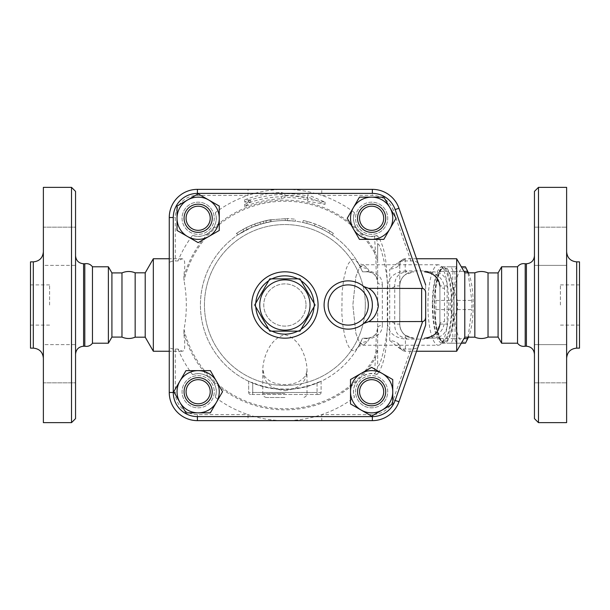 <?xml version="1.0" encoding="UTF-8"?>
<svg xmlns="http://www.w3.org/2000/svg" width="610" height="610" viewBox="0 0 610 610"><rect width="100%" height="100%" fill="white"/><g stroke="black" fill="none" stroke-linecap="round" stroke-linejoin="round"><path stroke-width="0.46" stroke-dasharray="3.05 2.29" d="M269.795 331.146L299.983 331.146L315.08 305L299.983 278.854L269.795 278.854L254.706 305L269.795 331.146M259.753 305A25.14 25.14 0 0 1 297.459 283.231A25.14 25.14 0 0 1 297.459 326.769A25.14 25.14 0 0 1 259.753 305M306.006 305A21.114 21.114 0 0 1 274.332 323.285A21.114 21.114 0 0 1 274.332 286.715A21.114 21.114 0 0 1 306.006 305A21.114 21.114 0 0 1 274.332 323.285A21.114 21.114 0 0 1 274.332 286.715A21.114 21.114 0 0 1 306.006 305M318.069 305A33.184 33.184 0 0 1 268.301 333.739A33.184 33.184 0 0 1 268.301 276.261A33.184 33.184 0 0 1 318.069 305A33.184 33.184 0 0 1 268.301 333.739A33.184 33.184 0 0 1 268.301 276.261A33.184 33.184 0 0 1 318.069 305M135.153 272.822L135.153 337.177M121.969 272.914L121.969 337.086M111.912 272.914L111.912 337.086M108.382 266.791L108.382 343.209M92.461 266.791L92.461 343.209M84.798 263.772L84.798 346.228M75.548 305L75.548 255.727L75.548 305M75.548 418.62L75.548 191.38M75.548 382.836L75.548 344.627L75.548 382.836L75.548 363.728L75.548 382.836L43.371 382.836L43.371 344.627L75.548 344.627L75.548 363.728L75.548 344.627L43.371 344.627L43.371 382.836L43.371 344.627L43.371 382.836L75.548 382.836M75.548 227.164L75.548 265.373L75.548 227.164L75.548 246.272L75.548 227.164L43.371 227.164L43.371 265.373L75.548 265.373L75.548 246.272L75.548 265.373L43.371 265.373L43.371 227.164L43.371 265.373L43.371 227.164L75.548 227.164M71.522 187.354L71.522 422.646M43.371 187.354L43.371 422.646M43.371 305L43.371 358.192L43.371 305M30.5 261.865L30.5 348.135M30.5 305L30.5 284.893L30.5 305M49.601 305L49.601 284.893L49.601 305M145.21 272.822L145.21 337.177M153.331 258.747L153.331 351.253M169.26 263.345L169.26 346.655C169.504 348.203 171.517 349.004 175.291 349.057L177.983 349.057L182.169 351.253L183.397 350.857L184.578 348.546L184.83 343.971L183.816 332.854L184.022 329.446C187.087 313.151 187.087 296.849 184.022 280.554L183.816 277.146L184.83 265.868L184.555 261.339L183.686 259.418L182.169 258.747L177.983 260.943L175.291 260.943C171.509 260.996 169.504 261.797 169.26 263.345L169.26 217.518A28.151 28.151 0 0 1 197.411 189.367L372.367 189.367A28.151 28.151 0 0 1 398.955 208.254L425.658 284.893L398.955 208.254A28.151 28.151 0 0 0 372.367 189.367L197.411 189.367A28.151 28.151 0 0 0 169.26 217.518L169.26 392.482L169.26 217.518A28.151 28.151 0 0 1 197.411 189.367L248.026 189.367L248.026 195.398A115.633 115.633 0 0 0 215.345 212.615A18.102 18.102 0 0 1 192.508 235.46A115.633 115.633 0 0 0 177.983 260.943M177.983 349.057A115.633 115.633 0 0 0 192.508 374.54A18.102 18.102 0 0 1 215.345 397.384A115.633 115.633 0 0 0 248.026 414.602L248.026 420.633L197.411 420.633A28.151 28.151 0 0 1 169.26 392.482A28.151 28.151 0 0 0 197.411 420.633L372.367 420.633A28.151 28.151 0 0 0 398.955 401.746A28.151 28.151 0 0 1 372.367 420.633L197.411 420.633A28.151 28.151 0 0 1 169.26 392.482L169.26 346.655M198.151 232.334A14.076 14.076 0 0 0 210.343 211.22A14.076 14.076 0 0 0 185.958 211.22A14.076 14.076 0 0 0 198.151 232.334A14.076 14.076 0 0 1 185.958 211.22A14.076 14.076 0 0 1 210.343 211.22A14.076 14.076 0 0 1 198.151 232.334A14.076 14.076 0 0 1 185.958 211.22A14.076 14.076 0 0 1 210.343 211.22A14.076 14.076 0 0 1 198.151 232.334A14.076 14.076 0 0 0 210.343 211.22A14.076 14.076 0 0 0 185.958 211.22A14.076 14.076 0 0 0 198.151 232.334A14.076 14.076 0 0 1 185.958 211.22A14.076 14.076 0 0 1 210.343 211.22A14.076 14.076 0 0 1 198.151 232.334M198.151 230.328A12.063 12.063 0 0 0 208.597 212.227A12.063 12.063 0 0 0 187.697 212.227A12.063 12.063 0 0 0 198.151 230.328M365.329 305A80.436 80.436 0 0 1 244.671 374.662A80.436 80.436 0 0 1 244.671 235.338A80.436 80.436 0 0 1 365.329 305A80.436 80.436 0 0 1 244.671 374.662A80.436 80.436 0 0 1 244.671 235.338A80.436 80.436 0 0 1 365.329 305M371.635 377.666A14.076 14.076 0 0 1 383.82 398.78A14.076 14.076 0 0 1 359.442 398.78A14.076 14.076 0 0 1 371.635 377.666A14.076 14.076 0 0 0 359.442 398.78A14.076 14.076 0 0 0 383.82 398.78A14.076 14.076 0 0 0 371.635 377.666A14.076 14.076 0 0 1 383.82 398.78A14.076 14.076 0 0 1 359.442 398.78A14.076 14.076 0 0 1 371.635 377.666A14.076 14.076 0 0 0 359.442 398.78A14.076 14.076 0 0 0 383.82 398.78A14.076 14.076 0 0 0 371.635 377.666A14.076 14.076 0 0 1 383.82 398.78A14.076 14.076 0 0 1 359.442 398.78A14.076 14.076 0 0 1 371.635 377.666M212.227 391.742A14.076 14.076 0 0 1 191.113 403.934A14.076 14.076 0 0 1 191.113 379.55A14.076 14.076 0 0 1 212.227 391.742A14.076 14.076 0 0 0 191.113 379.55A14.076 14.076 0 0 0 191.113 403.934A14.076 14.076 0 0 0 212.227 391.742A14.076 14.076 0 0 1 191.113 403.934A14.076 14.076 0 0 1 191.113 379.55A14.076 14.076 0 0 1 212.227 391.742A14.076 14.076 0 0 0 191.113 379.55A14.076 14.076 0 0 0 191.113 403.934A14.076 14.076 0 0 0 212.227 391.742A14.076 14.076 0 0 1 191.113 403.934A14.076 14.076 0 0 1 191.113 379.55A14.076 14.076 0 0 1 212.227 391.742M357.551 218.258A14.076 14.076 0 0 1 378.673 206.066A14.076 14.076 0 0 1 378.673 230.45A14.076 14.076 0 0 1 357.551 218.258A14.076 14.076 0 0 0 378.673 230.45A14.076 14.076 0 0 0 378.673 206.066A14.076 14.076 0 0 0 357.551 218.258A14.076 14.076 0 0 1 378.673 206.066A14.076 14.076 0 0 1 378.673 230.45A14.076 14.076 0 0 1 357.551 218.258A14.076 14.076 0 0 0 378.673 230.45A14.076 14.076 0 0 0 378.673 206.066A14.076 14.076 0 0 0 357.551 218.258A14.076 14.076 0 0 1 378.673 206.066A14.076 14.076 0 0 1 378.673 230.45A14.076 14.076 0 0 1 357.551 218.258M214.24 218.258A16.089 16.089 0 0 1 198.151 234.347A16.089 16.089 0 0 1 182.062 218.258A16.089 16.089 0 0 1 198.151 202.169A16.089 16.089 0 0 1 214.24 218.258M371.635 234.347A16.089 16.089 0 0 1 355.546 218.258A16.089 16.089 0 0 1 371.635 202.169A16.089 16.089 0 0 1 387.716 218.258A16.089 16.089 0 0 1 371.635 234.347M371.635 202.169A16.089 16.089 0 0 0 357.696 226.302A16.089 16.089 0 0 0 385.566 226.302A16.089 16.089 0 0 0 371.635 202.169M355.546 391.742A16.089 16.089 0 0 1 371.635 375.653A16.089 16.089 0 0 1 387.716 391.742A16.089 16.089 0 0 1 371.635 407.831A16.089 16.089 0 0 1 355.546 391.742M198.151 375.653A16.089 16.089 0 0 1 214.24 391.742A16.089 16.089 0 0 1 198.151 407.831A16.089 16.089 0 0 1 182.062 391.742A16.089 16.089 0 0 1 198.151 375.653M387.716 391.742A16.089 16.089 0 0 0 363.59 377.811A16.089 16.089 0 0 0 363.59 405.673A16.089 16.089 0 0 0 387.716 391.742M198.151 407.831A16.089 16.089 0 0 0 212.082 383.698A16.089 16.089 0 0 0 184.22 383.698A16.089 16.089 0 0 0 198.151 407.831M182.062 218.258A16.089 16.089 0 0 0 206.195 232.189A16.089 16.089 0 0 0 206.195 204.327A16.089 16.089 0 0 0 182.062 218.258M398.231 343.697L399.771 345.42A5.627 5.604 -0 0 0 405.398 351.024L402.996 349.057A5.627 4.606 117 0 1 400.45 348.714A5.627 4.606 117 0 1 398.231 343.697C396.279 341.913 393.435 340.853 389.714 340.525L399.481 348.257L402.996 349.057L410.926 349.057C414.891 349.027 417.301 348.226 418.155 346.655L398.955 401.746L425.658 325.107L425.658 284.893L418.155 263.345C417.293 261.774 414.884 260.973 410.926 260.943L402.722 260.943L399.344 261.69L389.714 269.14C393.381 268.835 396.195 267.82 398.162 266.113A5.429 4.407 63.7 0 1 400.312 261.248A5.429 4.407 63.7 0 1 402.722 260.943L405.2 258.975A5.429 5.406 180 0 0 399.771 264.374L398.162 266.113M363.773 323.468A24.133 24.133 0 0 1 324.101 305A24.133 24.133 0 0 1 363.773 286.532L365.939 288.599M219.264 206.066L219.264 230.45L198.151 242.643L177.037 230.45L177.037 206.066L198.151 193.873L219.264 206.066M383.82 239.372L359.442 239.372L347.25 218.258L359.442 197.144L383.82 197.144L396.012 218.258L383.82 239.372M350.514 403.934L350.514 379.55L371.635 367.357L392.749 379.55L392.749 403.934L371.635 416.127L350.514 403.934M185.958 370.628L210.343 370.628L222.528 391.742L210.343 412.856L185.958 412.856L173.766 391.742L185.958 370.628M366.945 289.758L368.066 291.252M368.913 292.556L369.202 293.052M370.217 295.034L370.804 296.445M371.177 297.505L372.367 304.565M372.336 306.266L372.176 308.065M371.147 312.587L370.148 315.103M369.263 316.849L368.547 318.031M368.051 318.778L366.984 320.197M354.433 212.615C353.762 217.007 351.627 219.874 356.957 228.849L361.044 232.936C367.312 236.291 371.795 237.359 374.502 236.131L377.27 235.46A18.102 18.102 0 0 1 354.433 212.615A115.633 115.633 0 0 0 290.528 189.504L279.25 189.504A115.633 115.633 0 0 0 248.026 195.398L197.411 195.398A22.12 22.12 0 0 0 175.291 217.518L175.291 260.943M192.508 235.46C196.9 236.123 199.767 238.266 208.742 232.936L212.829 228.849C218.151 219.874 216.016 217.015 215.345 212.615M307.692 196.855L307.692 198.158A109.251 109.251 0 0 0 284.893 195.749L281.408 194.529A110.524 110.524 0 0 0 244.671 202.047L250.474 202.207L244.671 206.63A106.27 106.27 0 0 1 281.408 198.784L284.893 197.449A107.551 107.551 0 0 1 307.692 199.897L307.692 201.201L325.107 204.335L307.692 196.855L307.692 194.75L325.107 202.123L307.692 199.096L307.692 197.792A109.602 109.602 0 0 0 284.893 195.398L281.408 196.725A108.328 108.328 0 0 0 244.671 204.411L250.474 200.042L244.671 199.844A112.583 112.583 0 0 1 281.408 192.47L284.893 193.69A111.31 111.31 0 0 1 307.692 196.054L307.692 194.75M376.545 235.681L378.505 237.122A115.633 115.633 0 0 0 377.27 235.46M175.291 349.057L175.291 392.482A22.12 22.12 0 0 0 197.411 414.602L248.026 414.602A115.633 115.633 0 0 0 279.25 420.496L290.528 420.496A115.633 115.633 0 0 0 354.433 397.384A18.102 18.102 0 0 1 377.27 374.54A115.633 115.633 0 0 0 378.505 372.878C387.358 357.582 386.267 338.794 387.708 322.065L387.708 287.935C386.267 271.206 387.358 252.418 378.505 237.122M387.708 287.935C387.342 269.239 379.161 239.15 377.651 244.724L377.651 260.76A6.031 3.157 0 0 0 375.935 258.556L374.563 252.738L375.47 252.204L374.502 236.352A14.076 13.298 180 0 1 377.651 244.724L377.651 365.276A14.076 13.298 0 0 1 374.502 373.648L375.47 357.796A104.844 104.844 0 0 1 361.044 377.064L356.957 381.151C351.627 390.125 353.762 392.985 354.433 397.384M359.564 218.258A12.063 12.063 0 0 0 377.666 228.712A12.063 12.063 0 0 0 377.666 207.812A12.063 12.063 0 0 0 359.564 218.258M371.635 379.672A12.063 12.063 0 0 0 361.181 397.773A12.063 12.063 0 0 0 382.081 397.773A12.063 12.063 0 0 0 371.635 379.672M377.27 374.54L374.502 373.869C371.795 372.641 367.312 373.709 361.044 377.064M210.214 391.742A12.063 12.063 0 0 0 192.119 381.288A12.063 12.063 0 0 0 192.119 402.188A12.063 12.063 0 0 0 210.214 391.742M215.345 397.384C216.016 392.992 218.151 390.125 212.829 381.151L208.742 377.064C199.767 371.734 196.9 373.877 192.508 374.54M378.505 372.878L376.545 374.319M307.692 196.054L307.692 198.158M284.893 193.69L284.893 195.749M281.408 192.47L281.408 194.529M244.671 199.844L244.671 202.047M250.474 200.042L250.474 202.207M244.671 204.411L244.671 206.63M325.107 202.123L325.107 204.335M307.692 199.096L307.692 201.201M307.692 197.792L307.692 199.897M284.893 195.398L284.893 197.449M281.408 196.725L281.408 198.784M248.026 189.367L279.54 189.367A6.031 1.357 -90 0 0 279.25 189.504M410.926 260.943L393.259 210.244A22.12 22.12 0 0 0 372.367 195.398L321.752 195.398L321.752 189.367L372.367 189.367A28.151 28.151 0 0 1 398.955 208.254L418.155 263.345M290.528 189.504A6.031 1.357 90 0 0 290.246 189.367L321.752 189.367M279.54 189.367L290.246 189.367M279.25 420.496A6.031 1.357 -90 0 0 279.54 420.633L248.026 420.633M393.259 399.756L398.955 401.746A28.151 28.151 0 0 1 372.367 420.633L321.752 420.633L321.752 414.602L372.367 414.602A22.12 22.12 0 0 0 393.259 399.756L410.926 349.057M321.752 420.633L290.246 420.633A6.031 1.357 90 0 0 290.528 420.496M283.353 420.633L279.54 420.633M361.044 232.936A104.844 104.844 0 0 1 375.47 252.204L377.651 260.76L377.651 328.127A6.031 3.096 180 0 1 382.333 325.107L382.333 284.893A6.031 3.096 0 0 1 377.651 281.873L376.248 276.749L375.935 258.556M376.248 276.749C373.587 273.219 370.705 271.572 367.594 271.816C374.113 272.777 377.46 276.132 377.651 281.873M382.333 284.893C382.34 277.733 377.918 273.12 369.058 271.046L367.144 271.564A6.031 1.563 -90 0 0 367.594 271.816L362.561 271.816A84.462 84.462 0 0 0 233.226 238.182A84.462 84.462 0 0 0 233.226 371.818A84.462 84.462 0 0 0 362.561 338.184L358.39 346.61L355.988 349.705L354.425 350.597L352.412 350.567L349.599 348.241L347.067 343.491L344.703 335.774L342.942 325.976L341.852 313.868L342.103 292.121L343.827 278.465L346.373 268.369L348.554 263.383L351.787 259.715L353.472 259.25L355.157 259.715L358.39 263.39A12.063 10.599 150.5 0 0 367.594 268.423L363.263 264.778L359.282 267.843L355.904 276.559L352.854 305L355.904 333.441L359.282 342.157L363.263 345.222L367.594 341.577L369.058 338.954C377.918 336.88 382.348 332.267 382.333 325.107M369.058 271.046L367.594 268.423L363.263 264.778L359.282 267.843L355.904 276.559L352.854 305L355.904 333.441L359.282 342.157L363.263 345.222L367.594 341.577A12.063 10.599 29.5 0 0 358.39 346.61L358.009 347.212L358.871 346.488C358.588 346.091 363.758 344.841 363.263 345.222L438.346 345.222A40.222 10.408 90 0 1 427.938 305A40.222 10.408 90 0 1 438.346 264.778A40.222 10.408 90 0 1 441.137 266.25A40.222 10.408 90 0 1 448.754 305A40.222 10.408 90 0 1 441.137 343.75A40.222 10.408 90 0 1 438.346 345.222M406.062 270.901C393.991 271.999 387.739 277.825 387.297 288.385L387.297 321.615C387.746 332.183 393.999 338.009 406.062 339.099A6.031 1.563 90 0 1 406.885 338.184C398.719 337.299 394.662 332.61 394.731 324.101L394.731 285.899C394.662 277.397 398.711 272.7 406.885 271.816A6.031 1.563 90 0 1 406.062 270.901L423.813 270.901C436.608 272.319 443.508 278.152 444.499 288.385L444.499 321.615C443.508 331.848 436.608 337.681 423.813 339.099A6.031 1.563 90 0 1 424.636 338.184L433.87 338.184C442.601 337.078 447.023 332.381 447.138 324.101L447.138 285.899C447.008 277.596 442.586 272.906 433.87 271.816L424.636 271.816A6.031 1.563 90 0 1 423.813 270.901M432.864 305A36.196 9.371 -90 0 0 444.743 339.877A36.196 9.371 -90 0 0 451.598 305A36.196 9.371 -90 0 0 444.743 270.123A36.196 9.371 -90 0 0 432.864 305M432.337 305A38.209 9.89 -90 0 0 442.227 343.209A38.209 9.89 -90 0 0 450.798 285.899A38.209 9.89 -90 0 0 442.227 266.791A38.209 9.89 -90 0 0 432.337 305M452.734 285.899A38.209 9.89 -90 0 0 444.171 266.791A38.209 9.89 -90 0 0 434.282 305A38.209 9.89 -90 0 0 444.171 343.209A38.209 9.89 -90 0 0 452.734 285.899M434.541 305A37.202 9.63 -90 0 0 439.703 337.955A37.202 9.63 -90 0 0 453.802 305A37.202 9.63 -90 0 0 439.703 272.045A37.202 9.63 -90 0 0 434.541 305M453.093 271.374C451.903 281.058 453.352 290.734 457.431 300.417A41.732 10.797 90 0 1 457.431 309.583C453.352 319.266 451.903 328.942 453.093 338.626A41.732 10.797 90 0 1 451.034 343.209L442.357 343.209A41.732 10.797 90 0 1 441.686 341.958A41.732 10.797 90 0 1 440.306 338.626C436.219 328.942 434.778 319.266 435.959 309.583A41.732 10.797 90 0 1 435.898 305A41.732 10.797 90 0 1 435.959 300.417C434.778 290.734 436.219 281.058 440.306 271.374A41.732 10.797 90 0 1 441.686 268.042A41.732 10.797 90 0 1 442.357 266.791L451.034 266.791A41.732 10.797 90 0 1 453.093 271.374L463.951 271.374M457.431 309.583L471.812 309.583A41.732 10.797 -90 0 0 471.812 300.417L468.045 272.822M457.431 300.417L471.812 300.417M468.068 337.955A37.202 9.63 90 0 1 453.97 305A37.202 9.63 90 0 1 468.068 272.045M468.434 272.822A37.202 9.63 90 0 1 468.434 337.177M451.034 266.791L456.73 266.791A41.732 10.797 -90 0 0 454.679 271.374C455.868 281.058 454.42 290.734 450.34 300.417A41.732 10.797 -90 0 0 450.271 305A41.732 10.797 -90 0 0 450.34 309.583C454.42 319.266 455.868 328.942 454.679 338.626A41.732 10.797 -90 0 0 456.73 343.209L465.415 343.209M468.045 337.177L471.812 309.583M453.093 338.626L463.951 338.626M451.034 343.209L461.312 343.209M442.357 343.209L456.73 343.209M440.306 338.626L454.679 338.626M435.959 309.583L450.34 309.583M442.357 266.791L456.73 266.791M440.306 271.374L454.679 271.374M435.959 300.417L450.34 300.417M248.689 381.204L248.689 392.482A2.013 2.013 0 0 0 250.702 394.487A2.013 2.013 0 0 1 248.689 392.482L248.689 381.204L252.715 382.676L252.715 394.487L250.702 394.487L317.063 394.487L252.715 394.487L252.715 392.482L321.089 392.482A2.013 2.013 0 0 1 319.076 394.487L317.063 394.487L319.076 394.487A2.013 2.013 0 0 0 321.089 392.482L321.089 381.311A84.462 84.462 0 0 0 358.39 346.61M438.346 264.778L363.263 264.778C359.267 263.863 357.513 263.2 358.009 262.788L358.39 263.39A84.462 84.462 0 0 0 223.054 247.469A84.462 84.462 0 0 0 248.689 381.311L252.715 383.095A84.462 84.462 0 0 0 317.063 383.095L321.089 381.311L317.063 382.676A84.081 84.081 0 0 1 252.715 382.676M321.089 381.204L321.089 392.482L317.063 392.482L317.063 382.676M358.39 263.39L362.561 271.816L367.594 271.816M270.87 221.712L271.275 221.643L270.916 219.661L259.921 222.215C255.194 223.672 250.611 225.494 246.181 227.675L236.405 233.401L237.534 235.063L247.081 229.474C251.412 227.339 255.88 225.563 260.5 224.137L270.87 221.712L263.802 223.214L251.999 227.202L237.869 234.835L236.749 233.165L243.07 229.314L251.221 225.349L263.299 221.262L270.543 219.73L270.87 221.712M328.866 232.89C333.243 235.681 333.243 235.681 328.866 232.89C333.243 235.681 333.243 235.681 328.866 232.89A84.462 84.462 0 0 0 306.761 223.42C301.721 222.177 301.721 222.177 306.761 223.42C301.721 222.177 301.721 222.177 306.761 223.42A84.462 84.462 0 0 1 314.417 225.868L321.805 229.032A84.462 84.462 0 0 1 328.866 232.89L329.911 231.175C334.394 234.026 334.394 234.026 329.911 231.175C334.394 234.026 334.394 234.026 329.911 231.175C322.827 226.859 315.286 223.634 307.28 221.476L315.118 223.984L322.69 227.225L329.911 231.175L328.866 232.89M295.324 221.186L285.289 220.538A84.462 84.462 0 0 0 270.283 221.811C265.19 222.81 265.19 222.81 270.283 221.811C265.19 222.81 265.19 222.81 270.283 221.811A84.462 84.462 0 0 1 287.302 220.576L295.324 221.186L295.568 219.188L287.363 218.563L295.568 219.188L295.324 221.186M307.28 221.476C302.125 220.202 302.125 220.202 307.28 221.476C302.125 220.202 302.125 220.202 307.28 221.476L306.761 223.42L307.28 221.476M321.805 229.032L322.69 227.225L321.805 229.032M314.417 225.868L315.118 223.984L314.417 225.868M287.302 220.576L287.363 218.563L269.933 219.829C264.725 220.85 264.725 220.85 269.933 219.829C264.725 220.85 264.725 220.85 269.933 219.829L287.363 218.563L287.302 220.576L287.363 218.563M284.893 390.667C299.594 388.951 306.967 381.768 307.013 369.126L307.013 369.119C306.548 357.856 300.082 338.367 284.908 334.745C269.712 338.329 263.245 357.818 262.773 369.126L262.773 369.126C262.818 381.776 270.192 388.959 284.893 390.667M284.893 397.507L266.791 397.507L284.893 397.507M184.022 329.446A103.791 103.791 0 0 0 374.563 357.262L375.935 351.444A6.031 3.157 180 0 0 377.651 349.24L377.651 328.127C377.46 333.868 374.113 337.223 367.594 338.184L362.561 338.184L369.058 338.954M367.144 271.564L365.321 271.816M387.297 288.385A6.031 2.516 177.7 0 0 394.731 285.899L399.718 285.899A14.076 14.022 -90 0 1 413.74 271.816M387.297 321.615A6.031 2.516 -177.7 0 1 394.731 324.101L399.771 324.101L399.771 264.176L399.771 324.101A14.076 14.076 0 0 0 413.847 338.184L405.398 335.363C401.845 332.641 399.969 328.889 399.771 324.101A14.076 14.076 0 0 0 413.847 338.184M447.138 285.899L439.909 285.899A6.031 2.516 177.7 0 0 439.894 286.136A6.031 2.516 177.7 0 0 444.499 288.385M439.909 285.899L439.909 324.101A6.031 2.516 -177.7 0 1 439.894 323.864A6.031 2.516 -177.7 0 1 444.499 321.615M433.87 338.184L424.636 338.184C428.853 337.818 431.895 336.781 433.756 335.065L436.943 331.916L439.894 323.864L439.894 286.136L436.646 277.695L431.621 273.6C428.548 272.228 426.222 271.633 424.636 271.816L433.87 271.816M365.321 338.184L367.594 338.184A6.031 1.563 -90 0 0 367.144 338.436M374.563 357.262L375.47 357.796L377.651 349.24L377.651 365.276C379.161 370.857 387.342 340.754 387.708 322.065M377.651 328.127L376.248 333.251L375.935 351.444M367.594 338.184C370.705 338.428 373.587 336.781 376.248 333.251M399.771 285.899C399.962 281.195 401.776 277.497 405.2 274.79L413.847 271.816A14.076 14.076 0 0 0 399.771 285.899L399.718 324.101A14.076 14.022 -90 0 0 413.74 338.184M418.155 346.655L425.658 325.107L425.658 284.893M456.669 258.747L456.669 351.253M464.789 272.822L464.789 337.177M474.847 272.822L474.847 337.177M488.03 272.914L488.03 337.086M498.088 272.914L498.088 337.086M501.618 266.791L501.618 343.209M517.539 266.791L517.539 343.209M525.202 263.772L525.202 346.228M534.451 305L534.451 255.727L534.451 305M534.451 418.62L534.451 191.38M534.451 382.836L534.451 344.627L534.451 382.836L534.451 344.627L534.451 382.836L566.629 382.836L534.451 382.836M534.451 227.164L534.451 265.373L534.451 227.164L534.451 265.373L534.451 227.164L566.629 227.164L534.451 227.164M566.629 382.836L566.629 344.627L566.629 382.836M566.629 363.728L566.629 344.627L566.629 363.728M566.629 227.164L566.629 265.373L566.629 227.164M566.629 246.272L566.629 265.373L566.629 246.272M538.477 187.354L538.477 422.646M566.629 187.354L566.629 422.646M566.629 305L566.629 358.192L566.629 305M579.5 261.865L579.5 348.135M579.5 305L579.5 325.107L579.5 305M560.399 305L560.399 284.893L560.399 305M313.99 303.117A29.158 29.158 0 0 1 313.99 306.883M301.073 329.255A29.158 29.158 0 0 1 297.81 331.146M271.976 331.146A29.158 29.158 0 0 1 268.705 329.255M255.788 306.883A29.158 29.158 0 0 1 255.788 303.117M268.705 280.745A29.158 29.158 0 0 1 271.976 278.854M297.81 278.854A29.158 29.158 0 0 1 301.073 280.745M83.593 346.228L83.593 263.772M33.314 261.865L33.314 348.135M212.829 228.849A104.844 104.844 0 0 1 356.957 228.849M389.714 340.525L389.714 269.14M208.742 377.064A104.844 104.844 0 0 1 183.816 332.854M356.957 381.151A104.844 104.844 0 0 1 212.829 381.151M183.816 277.146A104.844 104.844 0 0 1 208.742 232.936M169.26 217.518L175.291 217.518M197.411 189.367L197.411 195.398M372.367 189.367L372.367 195.398M398.955 208.254L393.259 210.244M169.26 392.482L175.291 392.482M197.411 414.602L197.411 420.633M372.367 414.602L372.367 420.633M374.563 252.738A103.791 103.791 0 0 0 184.022 280.554M406.062 339.099L423.813 339.099M317.063 383.095L317.063 394.487L317.063 392.482L248.689 392.482L252.715 392.482L252.715 383.095M250.702 394.487A2.013 2.013 0 0 1 248.689 392.482M263.802 223.214L263.299 221.262M260.5 224.137L259.921 222.215M247.081 229.474L246.181 227.675M244.038 231.076L243.07 229.314M251.999 227.202L251.221 225.349M255.361 225.868L254.66 223.984M270.283 221.811L269.933 219.829L270.283 221.811M285.289 220.538L285.305 218.525M284.893 393.48L262.773 393.48L284.893 393.48M439.909 324.101L447.138 324.101M405.2 258.975L405.2 274.79M399.481 348.257L401.464 349.301C400.823 349.126 400.259 347.83 399.771 345.42M405.398 335.363L405.398 351.024M526.407 346.228L526.407 263.772M576.686 261.865L576.686 348.135M30.5 325.107L49.601 325.107M30.5 284.893L49.601 284.893M182.169 258.747L169.26 258.747M182.169 351.253L169.26 351.253M444.743 270.123L441.137 266.25M444.743 339.877L441.137 343.75M442.227 343.209L444.171 343.209M442.227 266.791L444.171 266.791M439.703 337.955L441.686 341.958M439.703 272.045L441.686 268.042M333.373 233.401L332.252 235.063M303.277 220.507L302.85 222.467M266.341 222.604L265.899 220.637M266.791 397.507C264.351 397.27 263.009 395.928 262.773 393.48L262.773 369.126L264.298 375.463C264.908 377.064 266.829 378.932 270.062 381.067C273.928 383.324 278.869 384.513 284.893 384.635C290.932 384.513 295.888 383.316 299.746 381.044L303.711 377.925L305.427 375.554C306.746 372.588 307.28 370.445 307.013 369.119L307.013 393.48C306.777 395.928 305.435 397.27 302.987 397.507M399.344 261.69L401.418 260.63L399.771 264.374M416.546 258.747L405.2 258.747C401.906 259.067 400.091 260.882 399.771 264.176M416.546 351.253L405.398 351.253C401.982 350.918 400.107 349.042 399.771 345.618M534.451 344.627L566.629 344.627L534.451 344.627M534.451 265.373L566.629 265.373L534.451 265.373M579.5 325.107L560.399 325.107M579.5 284.893L560.399 284.893"/><path stroke-width="0.91" d="M269.795 278.854L299.983 278.854L315.08 305L299.983 331.146L269.795 331.146L254.706 305L269.795 278.854M259.753 305A25.14 25.14 0 0 0 297.459 326.769A25.14 25.14 0 0 0 297.459 283.231A25.14 25.14 0 0 0 259.753 305M318.069 305A33.184 33.184 0 0 0 268.301 276.261A33.184 33.184 0 0 0 268.301 333.739A33.184 33.184 0 0 0 318.069 305M135.153 272.822L145.21 272.822L145.21 337.177L135.153 337.177L135.153 272.822C130.746 271.031 126.354 271.061 121.969 272.914L111.912 272.914L108.382 266.791L92.461 266.791C90.509 264.252 87.954 263.245 84.798 263.772L83.593 263.772L83.593 346.228C78.705 346.701 76.021 349.385 75.548 354.273M135.153 337.177C130.746 338.969 126.354 338.939 121.969 337.086L121.969 272.914M121.969 337.086L111.912 337.086L111.912 272.914M111.912 337.086L108.382 343.209L108.382 266.791M108.382 343.209L92.461 343.209L92.461 266.791M92.461 343.209C90.509 345.748 87.954 346.754 84.798 346.228L84.798 263.772M75.548 305L75.548 418.62L71.522 422.646L71.522 187.354L75.548 191.38L75.548 305M71.522 422.646L43.371 422.646L43.371 187.354L71.522 187.354M33.314 261.865L33.314 348.135L30.5 348.135L30.5 261.865L33.314 261.865C39.421 261.263 42.776 257.916 43.371 251.808M145.21 337.177L153.331 351.253L153.331 258.747L145.21 272.822M363.773 286.532L368.623 288.324L422.646 288.469C424.468 288.896 425.467 290.291 425.658 292.655L425.658 325.107L398.955 401.746L425.658 325.107L425.658 317.345C425.383 319.853 424.377 321.249 422.646 321.531L368.623 321.676L363.773 323.468L366.984 320.197M425.658 284.893L398.955 208.254A28.151 28.151 0 0 0 372.367 189.367L197.411 189.367A28.151 28.151 0 0 0 169.26 217.518L169.26 392.482A28.151 28.151 0 0 0 197.411 420.633L372.367 420.633A28.151 28.151 0 0 0 398.955 401.746L395.158 400.419A24.133 24.133 0 0 1 372.367 416.607L372.367 420.633M177.037 230.45L177.037 206.066L187.59 199.973A21.114 21.114 0 0 0 187.59 236.543L177.037 230.45M187.59 199.973L198.151 193.873L208.704 199.973A21.114 21.114 0 0 0 187.59 199.973M208.704 199.973L219.264 206.066L219.264 218.258A21.114 21.114 0 0 0 208.704 199.973M359.442 197.144L383.82 197.144L389.92 207.705A21.114 21.114 0 0 0 353.342 207.705L359.442 197.144M389.92 207.705L396.012 218.258L389.92 228.819A21.114 21.114 0 0 0 389.92 207.705M389.92 228.819L383.82 239.372L371.635 239.372A21.114 21.114 0 0 0 389.92 228.819M392.749 379.55L392.749 403.934L382.188 410.027A21.114 21.114 0 0 0 382.188 373.457L392.749 379.55M382.188 410.027L371.635 416.127L361.074 410.027A21.114 21.114 0 0 0 382.188 410.027M361.074 410.027L350.514 403.934L350.514 391.742A21.114 21.114 0 0 0 361.074 410.027M219.264 218.258L219.264 230.45L208.704 236.543A21.114 21.114 0 0 0 219.264 218.258M208.704 236.543L198.151 242.643L187.59 236.543A21.114 21.114 0 0 0 208.704 236.543M198.151 232.334A14.076 14.076 0 0 0 210.343 211.22A14.076 14.076 0 0 0 185.958 211.22A14.076 14.076 0 0 0 198.151 232.334M198.151 230.328A12.063 12.063 0 0 1 187.697 212.227A12.063 12.063 0 0 1 208.597 212.227A12.063 12.063 0 0 1 198.151 230.328M371.635 239.372L359.442 239.372L353.342 228.819A21.114 21.114 0 0 0 371.635 239.372M353.342 228.819L347.25 218.258L353.342 207.705A21.114 21.114 0 0 0 353.342 228.819M357.551 218.258A14.076 14.076 0 0 0 378.673 230.45A14.076 14.076 0 0 0 378.673 206.066A14.076 14.076 0 0 0 357.551 218.258M359.564 218.258A12.063 12.063 0 0 1 377.666 207.812A12.063 12.063 0 0 1 377.666 228.712A12.063 12.063 0 0 1 359.564 218.258M350.514 391.742L350.514 379.55L361.074 373.457A21.114 21.114 0 0 0 350.514 391.742M361.074 373.457L371.635 367.357L382.188 373.457A21.114 21.114 0 0 0 361.074 373.457M371.635 377.666A14.076 14.076 0 0 0 359.442 398.78A14.076 14.076 0 0 0 383.82 398.78A14.076 14.076 0 0 0 371.635 377.666M371.635 379.672A12.063 12.063 0 0 1 382.081 397.773A12.063 12.063 0 0 1 361.181 397.773A12.063 12.063 0 0 1 371.635 379.672M210.343 412.856L185.958 412.856L179.866 402.295A21.114 21.114 0 0 0 216.436 402.295L210.343 412.856M179.866 402.295L173.766 391.742L179.866 381.181A21.114 21.114 0 0 0 179.866 402.295M179.866 381.181L185.958 370.628L198.151 370.628A21.114 21.114 0 0 0 179.866 381.181M198.151 370.628L210.343 370.628L216.436 381.181A21.114 21.114 0 0 0 198.151 370.628M216.436 381.181L222.528 391.742L216.436 402.295A21.114 21.114 0 0 0 216.436 381.181M212.227 391.742A14.076 14.076 0 0 0 191.113 379.55A14.076 14.076 0 0 0 191.113 403.934A14.076 14.076 0 0 0 212.227 391.742M210.214 391.742A12.063 12.063 0 0 1 192.119 402.188A12.063 12.063 0 0 1 192.119 381.288A12.063 12.063 0 0 1 210.214 391.742M365.939 288.599L366.945 289.758M368.066 291.252L368.913 292.556M369.202 293.052L370.217 295.034M370.804 296.445L371.177 297.505M372.367 304.565L372.336 306.266M372.176 308.065L371.147 312.587M370.148 315.103L369.263 316.849M368.547 318.031L368.051 318.778M372.367 305A24.133 24.133 0 0 0 348.234 280.867A24.133 24.133 0 0 0 324.101 305A24.133 24.133 0 0 0 348.234 329.133A24.133 24.133 0 0 0 372.367 305A24.133 24.133 0 0 0 348.234 280.867A24.133 24.133 0 0 0 324.101 305A24.133 24.133 0 0 0 348.234 329.133A24.133 24.133 0 0 0 372.367 305M425.658 292.655L425.658 317.345M368.623 321.676C373.579 318.923 376.82 313.753 378.36 306.167C377.628 297.459 374.38 291.511 368.623 288.324M290.246 420.633L283.353 420.633M468.045 272.822L467.466 271.374A41.732 10.797 -90 0 0 466.086 268.042L468.068 272.045A37.202 9.63 90 0 1 468.434 272.822M468.434 337.177A37.202 9.63 90 0 1 468.068 337.955L466.086 341.958A41.732 10.797 -90 0 0 467.466 338.626L468.045 337.177M465.415 266.791L461.312 266.791L465.415 266.791A41.732 10.797 -90 0 1 466.086 268.042M461.312 343.209L465.415 343.209A41.732 10.797 -90 0 0 466.086 341.958M463.951 338.626L467.466 338.626M463.951 271.374L467.466 271.374M424.636 271.816C433.771 272.96 438.857 277.657 439.909 285.899M439.909 324.101C438.857 332.343 433.771 337.04 424.636 338.184M464.789 337.177L464.789 272.822L474.847 272.822L474.847 337.177L464.789 337.177L456.669 351.253L456.669 258.747L416.546 258.747M474.847 337.177C479.254 338.969 483.646 338.939 488.03 337.086L488.03 272.914C483.646 271.061 479.254 271.031 474.847 272.822M488.03 337.086L498.088 337.086L498.088 272.914L488.03 272.914M498.088 337.086L501.618 343.209L501.618 266.791L498.088 272.914M501.618 343.209L517.539 343.209L517.539 266.791L501.618 266.791M517.539 343.209C519.491 345.756 522.046 346.754 525.202 346.228L525.202 263.772C522.046 263.245 519.491 264.244 517.539 266.791M534.451 305L534.451 418.62L538.477 422.646L538.477 187.354L534.451 191.38L534.451 305M538.477 422.646L566.629 422.646L566.629 187.354L538.477 187.354M576.686 261.865L576.686 348.135L579.5 348.135L579.5 261.865L576.686 261.865C570.579 261.263 567.224 257.916 566.629 251.808M313.99 306.883A29.158 29.158 0 0 1 301.073 329.255M297.81 331.146A29.158 29.158 0 0 1 271.976 331.146M268.705 329.255A29.158 29.158 0 0 1 255.788 306.883M255.788 303.117A29.158 29.158 0 0 1 268.705 280.745M271.976 278.854A29.158 29.158 0 0 1 297.81 278.854M301.073 280.745A29.158 29.158 0 0 1 313.99 303.117M372.367 416.607L197.411 416.607A24.133 24.133 0 0 1 173.278 392.482L173.278 217.518A24.133 24.133 0 0 1 197.411 193.393L372.367 193.393A24.133 24.133 0 0 1 395.158 209.581L398.955 208.254M395.158 209.581L422.646 288.469M372.367 193.393L372.367 189.367M197.411 193.393L197.411 189.367M173.278 217.518L169.26 217.518M173.278 392.482L169.26 392.482M197.411 416.607L197.411 420.633M422.646 321.531L395.158 400.419M368.348 305A20.107 20.107 0 0 1 338.184 322.415A20.107 20.107 0 0 1 338.184 287.584A20.107 20.107 0 0 1 368.348 305M421.64 288.324L421.64 321.676M525.202 263.772L526.407 263.772L526.407 346.228L525.202 346.228M84.798 346.228L83.593 346.228M83.593 263.772C78.705 263.299 76.021 260.615 75.548 255.727M33.314 348.135C39.421 348.737 42.776 352.084 43.371 358.192M169.26 258.747L153.331 258.747M169.26 351.253L153.331 351.253M456.669 351.253L416.546 351.253M464.789 272.822L456.669 258.747M526.407 346.228C531.295 346.701 533.979 349.385 534.451 354.273M526.407 263.772C531.295 263.299 533.979 260.615 534.451 255.727M576.686 348.135C570.579 348.737 567.224 352.084 566.629 358.192"/></g></svg>
